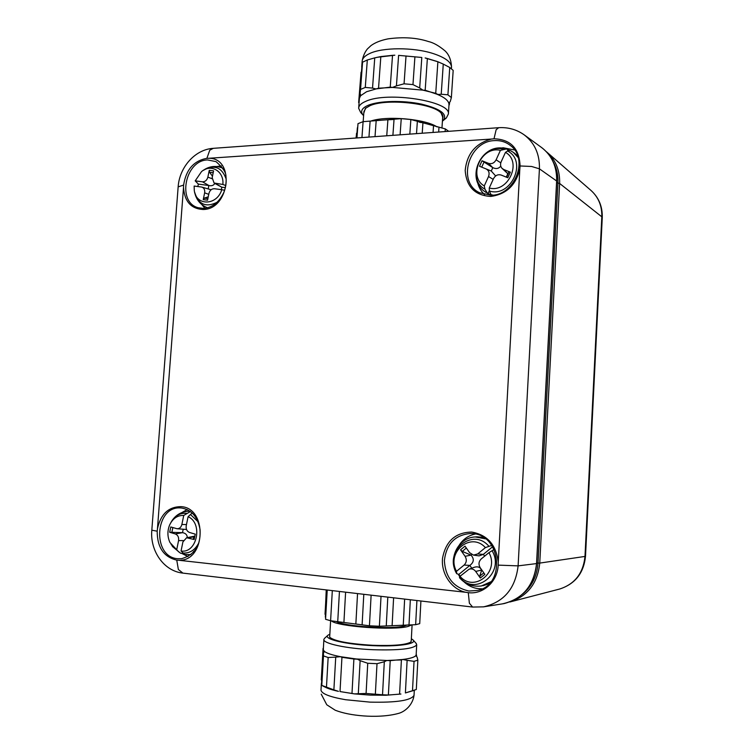 <?xml version="1.0" encoding="UTF-8"?>
<svg xmlns="http://www.w3.org/2000/svg" width="754" height="754" viewBox="0 0 754 754"><rect width="100%" height="100%" fill="white"/><g stroke="black" fill="none" stroke-linecap="round" stroke-linejoin="round"><path stroke-width="1.13" d="M356.765 137.963L357.999 123.647L363.108 121.667L401.241 118.661L410.855 119.509L445.303 128.896L448.696 131.319M325.172 614.322L326.237 589.901M416.915 600.533L415.642 624.698L379.394 626.254L369.441 625.792L330.601 620.749L325.558 619.279L327.038 589.996M420.911 600.995L419.724 623.652L415.642 624.698M407.311 624.934L404.606 625.933C392.353 629.599 343.767 626.414 336.218 621.475M442.702 117.068L441.128 113.091M157.454 528.742L157.19 531.193C157.209 547.366 163.731 557.008 176.756 560.118L178.792 560.26C205.946 561.579 207.784 507.461 180.762 506.631C168.453 506.848 160.677 514.219 157.454 528.742L183.514 187.426C184.513 201.441 191.035 208.801 203.052 209.499C229.65 209.659 235.455 157.972 208.886 158.274L206.888 158.331C193.787 160.753 186.031 169.669 183.618 185.069L183.514 187.426M494.011 138.783L491.467 139.047C475.68 143.288 466.924 153.741 465.19 170.404C466.434 186.794 474.954 195.475 490.741 196.426C506.386 194.334 516.085 185.088 519.845 168.679L520.09 165.965C519.299 148.415 510.609 139.358 494.011 138.783L496.141 129.726L498.696 127.699C508.092 127.115 516.594 129.5 524.19 134.853L541.513 147.473C551.956 155.494 556.999 166.672 556.64 180.998L556.622 181.233M498.177 565.123L498.234 562.267C496.255 544.935 487.414 534.869 471.721 532.07C455.52 532.39 445.793 541.099 442.541 558.186C440.892 573.587 451.401 589.27 465.699 592.276L468.291 592.663C483.173 594.699 497.593 581.56 498.177 565.123L518.111 565.868L539.421 168.83C539.807 154.278 534.727 142.949 524.19 134.853M411.769 624.859L408.253 626.395C394.05 630.721 336.482 626.517 331.44 620.853M330.61 620.749L329.677 637.215C334.39 641.136 348.744 643.831 372.721 645.292C393.334 645.99 406.067 644.887 410.911 642.003L411.288 640.061M366.02 107.831L363.909 111.583L363.164 121.667M442.589 118.68C443.475 116.908 443.013 115.07 441.194 113.166C433.211 103.241 386.237 98.237 370.007 105.673L365.388 108.359L363.796 113.166M329.771 635.537L329.677 637.215M221.393 165.965L216.587 166.53M201.808 204.57L204.918 208.349M187.171 509.553L182.016 512.503M182.195 553.625L187.982 556.575M514.652 149.989L503.238 147.775L500.402 148.123M477.546 182.185C478.639 187.18 480.986 191.328 484.586 194.617M475.246 534.049C468.668 535.406 463.418 538.959 459.497 544.727M458.328 574.36L459.761 576.791M464.059 581.899C468.262 585.773 473.078 588.035 478.526 588.686L482.089 588.808M363.607 115.673L363.503 115.56C359.941 111.62 361.562 108.171 368.367 105.221C379.205 100.744 403.032 100.178 421.401 104.09C440.826 108.887 448.055 114.391 443.107 120.612L442.419 121.187M442.466 120.451L446.349 117.963L448.385 113.995C451.118 101.225 387.424 91.13 365.86 101.29C361.1 103.298 358.706 105.635 358.668 108.312L360.704 112.525L363.258 115.296M411.354 638.704L413.249 640.137C416.811 644.02 397.443 646.838 372.834 645.641C345.426 644.51 322.382 638.864 328.103 635.122L329.847 634.18M324.578 638.289L323.9 639.307C322.26 643.351 346.067 648.591 372.825 649.703C399.309 650.476 413.937 648.836 416.698 644.774L415.991 643.2M378.536 88.199L384.361 87.879L375.916 88.925L372.533 88.095L374.747 57.86L380.836 56.569L378.536 88.199L366.567 91.734L360.601 95.739L359.413 98.312L358.716 107.671M323.881 639.656L323.306 649.741L324.258 651.277C326.539 653.209 331.911 655.009 340.403 656.677L356.293 658.977L390.223 660.655L388.376 695.028L400.93 694.038L399.582 694.123L401.401 659.967L402.768 659.467L407.122 660.325L405.398 692.945L416.302 689.505L417.848 660.136L414.04 661.352L412.485 690.918M374.747 57.86L367.311 59.99L362.561 62.177L360.544 89.443L365.285 87.417L372.533 88.095M197.831 186.54L198.368 184.117L195.201 180.866L201.497 171.629C210.903 163.373 224.287 171.243 222.864 184.466L225.823 185.55M183.071 553.653L180.687 553.257L178.632 551.796L169.97 542.541C167.331 536.725 167.247 530.825 169.697 524.841C172.883 518.356 177.558 515.227 183.731 515.444L190.46 511.532M510.364 150.546L507.583 151.017L505.463 152.365C522.607 161.658 508.111 193.354 489.261 188L489.393 191.016L491.118 194.843L489.553 194.278L487.423 193.194L484.982 189.188L484.266 185.927C467.565 176.511 481.561 145.494 500.411 150.366L506.358 148.972L509.45 150.338M460.081 576.235L458.884 574.388L456.67 573.662L456.509 571.296C445.878 552.239 470.939 531.372 485.378 547.621L491.74 545.406M377.009 663.69L367.745 663.275L366.086 693.463L382.523 694.783L384.314 661.739L377.009 663.69L375.369 693.859M384.314 661.739L386.764 660.504L395.841 660.08L390.223 660.655M449.591 102.12L449.459 104.109L448.941 103.166L450.298 101.422L451.363 97.568L453.182 70.395L449.752 67.474L443.267 64.09L441.222 94.241L437.904 94.476L435.737 93.317L437.886 61.762L425.162 57.964L427.367 58.51L425.181 90.254L422.928 90.15L419.686 87.973L421.806 57.474L398.602 55.362L396.425 85.89L392.532 87.426L390.242 87.125L392.523 55.334L394.832 55.202L377.028 57.323M437.886 61.762L443.267 64.09M421.806 57.474L398.602 55.362M362.561 62.177L360.063 93.383L360.77 95.306L359.715 96.116L362.165 65.08M362.005 65.202L359.272 100.207M321.421 680.042L323.391 648.28M321.628 684.623L323.381 651.088L324.39 651.569L323.438 652.983L321.675 685.358L333.881 689.863L335.728 657.13L340.403 656.677L341.948 657.309L340.016 691.559L354.361 693.878L351.986 693.463L353.899 659.034L357.49 659.194L360.129 660.664L358.301 693.737L366.086 693.463M335.728 657.13L328.15 657.507L323.466 655.914L321.788 685.414L324.503 686.8C327.462 688.449 332.109 689.967 338.442 691.352L333.881 689.863M358.301 693.737L354.361 693.878L370.346 695.122L386.02 695.245L399.582 694.123M388.376 695.028L382.523 694.783M405.398 692.945L414.662 690.202M417.848 660.136L417.16 657.186L415.954 655.688L416.576 655.283L416.51 656.527M208.236 188.66L208.849 185.484L198.349 184.108L208.886 185.503C211.554 186.163 213.533 185.484 214.843 183.467M215.465 183.505L221.78 187.19L214.079 183.015L222.864 184.466M221.78 187.18L225.399 187.661L221.78 187.19L221.374 189.65M491.259 171.026L492.796 167.642L482.023 160.753L479.525 166.266L491.231 171.007L495.651 175.946M500.76 166.106C498.733 168.698 496.085 169.207 492.796 167.642L488.526 163.373C491.74 164.268 494.266 163.09 496.113 159.82L500.411 150.366M471.768 568.205L469.836 565.406L458.866 574.388M485.378 547.621L477.668 553.945L473.484 555.114L469.572 552.635L465.011 546.15L460.543 549.836L462.296 551.4L471.033 555.123C474.351 558.893 473.964 562.314 469.874 565.396L458.884 574.388M471.033 555.123L471.599 554.473M477.668 553.945L483.295 554.388L479.11 555.868L473.484 555.114M492.626 546.773L483.295 554.407L484.709 556.094M192.195 512.984L188.085 516.688C203.269 523.172 197.011 553.709 181.054 551.004L182.92 541.909L186.606 537.743L194.146 539.525L193.326 538.987L194.061 536.509M182.477 532.663L169.678 532.267L175.305 533.936L182.515 532.663L183.165 529.459M505.463 152.365L501.156 161.837C500.156 164.297 500.43 166.455 501.957 168.283L507.828 173.712L509.007 171.874L510.335 172.166L503.71 169.49L507.838 173.712L506.283 177.115L507.791 177.737L501.118 175.032C497.894 174.155 495.369 175.343 493.55 178.575L489.261 188M340.016 691.559L351.986 693.463M481.759 569.949L479.685 576.188L480.326 578.026L475.699 571.447C473.87 569.129 471.655 568.393 469.045 569.232L459.987 576.31L459.516 577.753C465.416 584.303 472.692 587.036 481.354 585.962L490.92 581.739M480.326 578.026L484.86 574.35L480.223 567.762C478.328 564.454 478.658 561.523 481.212 558.959L488.941 552.635C499.921 572.05 474.049 592.88 459.987 576.31M460.543 549.836L465.095 556.32L470.996 555.104M482.023 160.753L488.526 163.373M479.525 166.266L491.231 171.007M169.678 532.267L170.772 526.961L176.973 528.733C179.443 528.808 181.073 527.404 181.865 524.52L183.731 515.444M194.146 539.525L195.248 534.152L189.527 532.475C186.917 531.363 185.814 529.129 186.219 525.783L188.085 516.688M208.245 196.813L204.325 198.123L203.25 199.621L204.645 192.835C205.041 189.81 204.07 187.897 201.742 187.067L194.136 186.049L194.268 190.3C195.795 206.106 216.926 205.88 221.789 189.706L214.39 188.726C211.676 188.698 209.866 190.262 208.943 193.41L207.548 200.215L203.25 199.621M214.079 183.015L212.176 177.671L213.58 170.866L209.263 170.329L209.612 172.364L212.477 176.229M209.263 170.329L207.868 177.124L212.053 178.736M437.245 61.508L427.367 58.51M323.381 651.088L321.468 684.509M323.07 648.393L321.27 679.872M456.509 571.296L464.106 565.066C466.632 562.512 466.962 559.6 465.095 556.32M469.045 569.232L474.059 567.338C477.8 566.197 480.298 567.102 481.542 570.062L475.699 571.447M494.106 549.487L488.941 552.635M484.266 185.927L488.535 176.53C489.761 173.024 488.922 170.479 486.019 168.896M506.236 177.105L501.184 175.051M501.957 168.283L503.71 169.49M186.511 529.487L176.973 528.733M176.709 549.694L178.566 540.609C178.971 537.272 177.878 535.048 175.305 533.936M182.515 532.663C185.588 533.172 187.19 534.822 187.312 537.602M181.054 551.004L184.758 554.492L190.866 554.624M195.201 180.866L202.468 181.808C205.154 181.837 206.954 180.272 207.868 177.124M201.742 187.067L211.092 189.772M224.645 190.262L221.789 189.706M392.523 55.334L380.836 56.569M361.053 72.271L358.64 102.572L361.213 72.101M416.189 654.321L416.576 655.283M414.04 661.352L407.122 660.325M401.401 659.967L395.841 660.08L402.768 659.467C410.412 658.525 414.813 657.168 415.954 655.405L416.18 654.547M367.745 663.275L360.129 660.664M353.899 659.034L341.948 657.309M326.463 687.196L328.15 657.507M323.466 655.914L323.438 652.983M489.374 190.649L488.055 193.571M507.329 151.177L507.942 149.82M359.14 100.056L359.715 96.116M360.063 93.383L360.544 89.443M365.285 87.417L367.311 59.99M425.181 90.254L430.459 92.007L422.928 90.15L392.532 87.426L384.361 87.879L390.242 87.125M396.425 85.89L404.059 83.807L412.966 84.608L414.917 56.757M406.029 55.947L404.059 83.807M412.966 84.608L419.686 87.973M448.979 105.174L448.903 103.609C448.093 100.282 444.115 97.153 436.971 94.222L430.459 92.007L435.737 93.317M449.752 67.474L447.914 94.806L451.363 97.568M441.222 94.241L447.914 94.806M449.459 104.109L448.95 105.588M410.826 642.069L411.232 641.098M370.563 121.158C386.237 115.475 425.228 118.878 437.084 126.926M384.757 119.961L393.079 119.518M419.036 122.073L421.307 122.6M325.483 617.158L326.567 589.948M356.02 138.01L356.68 133.241M356.331 137.991L357.519 127.756M410.336 599.76L408.998 624.981M403.249 625.226L404.644 599.091M393.607 597.799L392.108 625.707M386.255 625.961L387.81 597.121M379.394 626.254L381.024 596.32M371.119 595.16L369.441 625.792M363.805 594.303L362.108 624.84M355.85 624.029L357.547 593.577M345.605 592.173L343.909 622.474M337.735 621.673L339.441 591.456M330.601 620.749L332.316 590.618M327.227 590.024L325.558 619.279M325.323 617.111L326.878 589.977M325.021 614.274L326.416 589.93M438.988 127.172L438.668 132.044M445.303 128.896L445.124 131.573M356.18 138.001L356.529 133.298M356.614 137.973L357.368 127.812M357.999 123.647L356.944 137.944M361.939 137.586L363.108 121.667M368.951 137.077L370.12 121.121M376.18 120.64L375.011 136.644M386.745 135.795L387.905 119.716M394.05 119.236L392.9 135.352M401.241 118.661L400.101 134.825M409.837 134.127L410.855 119.509M416.51 133.637L417.367 121.29M422.937 122.798L422.212 133.232M433.069 132.44L433.531 125.682M193.42 551.457L194.08 551.4M553.116 161.695C556.688 168.114 558.299 175.22 557.941 183.015L559.628 183.458C560.015 170.677 555.858 160.31 547.15 152.365L546.499 151.808M546.273 151.62L591.089 190.526C598.535 197.322 602.107 206.087 601.815 216.813L559.628 183.458L539.751 563.087L584.991 556.433C583.257 573.238 574.812 584.105 559.675 589.025L509.855 601.994C527.659 596.188 537.63 583.219 539.76 563.087L538.017 563.078C537.084 575.999 531.928 586.358 522.55 594.152M536.546 563.511L536.556 563.587C533.926 585.867 522.522 599.298 502.343 603.879L483.484 606.857C503.889 602.21 515.434 588.554 518.111 565.868L536.546 563.587L556.64 180.998L539.421 168.83L531.598 166.474L520.09 165.965M556.631 182.76L557.941 183.015L538.017 563.078L536.669 563.049M183.618 185.069L178.151 186.869L151.818 530.194L157.19 531.193M498.517 127.709L213.288 148.331L209.753 150.216L206.888 158.331M208.886 158.274L491.467 139.047M519.845 168.679L498.234 562.267M468.291 592.663L469.365 603.191L472.617 607.055L483.484 606.857M465.699 592.276L178.792 560.26M151.818 530.25C149.895 550.59 163.627 571.127 182.92 573.115L178.368 569.506L176.756 560.118M203.58 208.481L198.123 207.718C176.813 202.195 185.079 160.272 207.529 159.933L216.021 161.62C222.939 167.746 226.247 172.741 225.927 176.606C226.624 181.997 225.889 187.369 223.702 192.722C218.971 202.345 212.317 207.586 203.74 208.443L198.123 207.718M180.734 507.942L181.431 507.989C191.582 509.713 197.812 516.971 200.093 529.789C200.592 541.146 198.038 553.841 181.563 558.695L177.642 558.714C151.629 556.952 154.862 505.557 180.734 507.942L181.403 507.989M491.127 195.286L479.629 192.76C456.801 182.43 468.507 141.139 494.454 140.621C500.807 140.263 506.339 142.063 511.061 146.031C528.856 159.556 514.501 195.493 491.25 195.248L479.629 192.76M468.95 591.032C453.55 587.583 445.36 577.413 444.389 560.524C446.387 543.879 455.114 534.869 470.59 533.493L472.174 533.578C500.986 534.313 506.075 584.831 477.659 590.42L468.95 591.032M517.734 156.04L515.039 153.637L517.744 156.069M483.295 537.319L477.075 536.82L483.342 537.348M207.039 207.576L207.689 207.802L207.039 207.576C201.035 205.088 197.067 200.677 195.154 194.353M190.102 511.269L188.745 511.221L190.017 511.212M490.703 194.56L492.918 195.107M518.224 157.633L513.37 152.402L515.039 153.637M491.306 195.239L487.423 193.194M489.186 583.7L481.354 585.962M451.476 67.813L451.523 67.191C451.26 62.045 445.114 57.492 433.098 53.534C413.428 47.116 382.127 47.257 369.366 53.675C364.597 55.966 362.184 58.614 362.127 61.611L361.722 67.106M209.612 172.364L213.203 172.694M207.859 198.726L204.325 198.123M171.827 532.578L172.836 527.574M481.712 167.152L484.115 161.846M507.791 177.737L510.335 172.166M509.007 171.874L506.565 177.237M462.296 551.4L466.311 548.007M483.832 572.889L479.685 576.188M321.374 683.416L320.987 690.174C321.722 693.812 329.922 696.998 345.586 699.721L369.96 702.125C396.519 702.728 411.213 700.457 414.04 695.311L414.059 694.924M193.326 538.987L194.08 536.433M188.425 537.828L193.976 536.801M204.645 192.835L208.754 194.343M464.106 565.066L469.836 565.406M492.051 550.693C505.416 572.729 475.227 596.989 459.535 577.281M456.462 572.861C443.578 551.268 472.72 526.971 488.903 546.273M488.535 176.53L493.182 179.377M507.583 151.017C527.828 161.045 510.92 197.991 489.393 191.016M496.113 159.82L500.788 162.845M484.982 189.188C465.312 178.971 481.589 142.902 503.116 149.254M181.865 524.52L186.474 524.548M178.632 551.796L171.12 544.558M170.781 522.748C174.56 515.943 179.81 512.805 186.511 513.323M178.566 540.609L183.354 540.561M190.366 514.426L198.132 521.825M198.528 543.408C194.655 550.429 189.301 553.625 182.468 552.965M202.468 181.808L208.849 185.484M217.19 202.213C206.002 207.831 198.5 204.541 194.692 192.355M203.184 170.432C214.155 164.221 221.827 167.115 226.191 179.113M483.295 554.388L492.616 546.754M485.501 538.837L475.237 536.942C458.243 537.508 447.782 558.686 456.575 573.492M489.374 190.602L488.026 193.561M507.291 151.196L507.923 149.81M223.043 168.312L222.421 168.019C216.379 165.597 210.526 166.021 204.862 169.301M591.089 190.526C598.855 197.652 602.578 206.653 602.267 217.529L601.815 216.813L584.991 556.433L585.509 556.235M559.675 589.025C575.198 583.945 583.803 573.021 585.509 556.254L602.267 217.604M541.513 147.473L542.786 148.444C552.465 156.549 557.102 167.435 556.725 181.111L536.641 563.558C534.256 584.916 523.474 598.233 504.303 603.53L502.343 603.879M442.73 116.587L441.957 127.982M470.59 533.493L472.183 533.578M443.107 120.612L446.349 117.963M413.249 640.137L416.349 643.605M451.42 68.727L451.523 67.191C451.109 56.003 445.718 51.602 445.086 50.914C438.932 45.758 433.362 42.62 428.357 41.508C416.679 37.691 403.258 36.805 388.093 38.85C380.723 40.339 374.992 42.62 370.883 45.692L367.368 48.982C364.842 52.12 363.117 56.088 362.184 60.885M414.304 690.344L414.04 695.311C412.768 704.613 405.595 711.145 399.337 713.171C387.707 716.583 373.287 716.668 363.645 715.923C352.241 715.056 342.768 713.161 335.228 710.23L326.774 704.773L321.232 694.151M186.606 537.743L194.089 536.283M510.364 150.536L513.37 152.402M506.358 148.962C481.618 140.989 463.776 179.697 486.321 192.562M180.451 553.153L172.289 546.396M171.893 520.826C175.984 514.756 181.601 511.561 188.745 511.221M477.075 536.82L475.237 536.942M190.771 554.69L189.499 554.774M223.024 168.293L222.421 168.019M416.698 644.774L416.161 654.868M489.139 583.737L483.182 585.66M491.278 195.239L488.074 193.646M448.385 113.995L449.016 104.608M327.867 635.339L324.672 638.204M411.213 641.362L412.089 624.849M182.92 573.115L472.617 607.055M213.033 148.35C194.786 149.565 179.443 167.463 178.17 186.7"/></g></svg>
